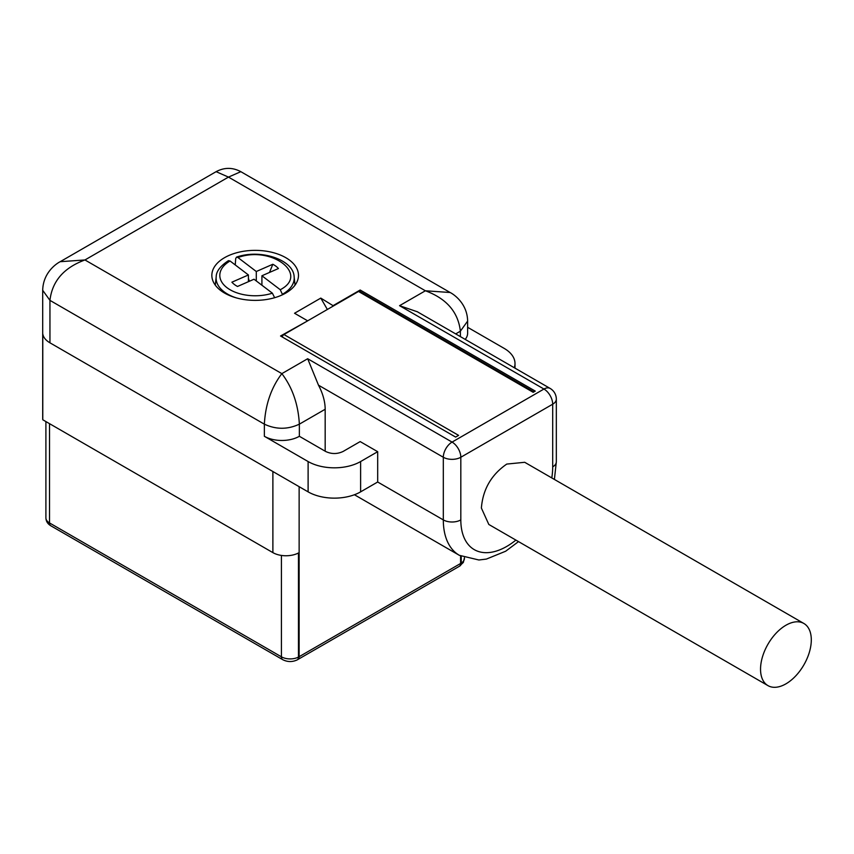 <?xml version="1.0" encoding="UTF-8"?>
<svg xmlns="http://www.w3.org/2000/svg" width="854" height="854" viewBox="0 0 854 854"><rect width="100%" height="100%" fill="white"/><g stroke="black" fill="none" stroke-linecap="round" stroke-linejoin="round"><path stroke-width="1.28" d="M256.296 280.955L256.296 271.508L272.821 264.26L269.49 272.458M261.911 285.225L261.911 275.767L278.436 268.53A26.1 15.073 -0 0 0 272.821 264.26M261.911 275.767L280.272 289.73C309.692 274.433 271.38 245.29 237.946 257.545L256.296 271.508M249.336 281.286L248.418 278.18M237.946 257.545L236.515 257.129L235.693 258.591L235.256 264.943M280.272 289.73L282.557 294.737M274.646 297.704L272.383 293.189L254.022 279.226L237.508 286.464A26.1 15.073 -0 0 1 231.893 282.194L248.418 274.956L230.057 260.993A35.356 20.411 -0 0 0 227.004 287.702A35.356 20.411 -0 0 0 272.383 293.189M248.418 281.692L248.418 274.956M236.43 297.918A39.049 22.546 180 0 1 216.19 276.739C216.265 271.337 220.364 265.978 228.456 260.662L230.057 260.993M285.791 293.05A43.319 25.012 -0 0 0 298.484 275.362A43.319 25.012 -0 0 0 285.791 257.684A43.319 25.012 -0 0 0 224.538 257.684A43.319 25.012 -0 0 0 211.845 275.362A43.319 25.012 -0 0 0 224.538 293.05A43.319 25.012 -0 0 0 285.791 293.05M360.174 291.588L360.174 290.018L535.266 391.1L533.184 392.306L358.531 291.47L283.944 334.533L458.587 435.369L455.63 437.077L280.539 335.996L307.237 321.093M327.36 309.468L320.794 298.099L294.545 313.258L307.237 320.581M320.794 298.099L333.487 305.935M360.174 290.018L333.487 305.422M417.403 311.795L399.555 305.679L425.377 290.776C446.503 298.558 458.171 312.03 460.381 331.192L467.629 321.093C467.341 303.608 453.933 294.363 450.133 292.506L240.828 171.675C232.598 167.299 224.356 167.299 216.115 171.665L60.207 261.687C56.577 263.491 43.074 272.501 42.7 290.296L49.948 300.373L264.356 424.16C276.023 429.615 287.691 429.615 299.359 424.16L325.171 409.258L325.171 451.19M240.828 171.675L228.477 177.098L425.377 290.776L450.133 292.506M60.207 261.687L84.952 259.958L228.477 177.098L216.115 171.665M377.681 451.691L377.681 482.008L443.311 519.905L443.311 457.253L318.489 385.186L307.675 358.733L281.852 373.636C292.42 387.513 298.249 404.358 299.359 424.16L299.359 436.287L325.609 451.446C331.448 454.211 337.277 454.211 343.116 451.446L360.174 441.593L377.681 451.691L360.612 461.544A37.128 21.435 180 0 1 308.113 461.544L264.356 436.287L264.356 424.16C265.455 404.358 271.294 387.513 281.852 373.636L84.952 259.958C63.826 267.74 52.158 281.212 49.948 300.373L49.948 342.817A24.755 14.294 180 0 1 42.785 333.882L42.785 419.773A24.755 14.294 180 0 1 42.7 418.599L42.7 290.296M318.489 385.186A37.128 21.435 60 0 1 325.171 409.258M283.944 334.533A2.477 1.43 120 0 0 282.258 336.988M358.531 291.47A2.477 1.43 -60 0 1 359.769 291.353L533.91 391.89M767.981 685.634L488.819 524.463L481.378 508.034C482.884 489.374 491.338 474.717 506.764 464.074L524.708 462.292L803.87 623.473A35.889 20.72 -60 0 1 811.3 639.902A35.889 20.72 -60 0 1 785.926 683.851A35.889 20.72 -60 0 1 767.981 685.634A35.889 20.72 -60 0 1 760.54 669.205A35.889 20.72 -60 0 1 785.926 625.245A35.889 20.72 -60 0 1 803.87 623.473M467.629 327.296L504.138 348.368A37.128 21.435 180 0 1 515.005 363.526A37.128 21.435 180 0 1 514.289 367.732M377.681 482.008L360.612 491.861A37.128 21.435 180 0 1 308.113 491.861L49.948 342.817M467.629 321.093L467.629 333.22A24.755 14.294 180 0 1 465.195 339.39M299.135 486.684L299.135 656.705A18.564 10.718 180 0 1 298.462 657.068L298.462 552.986A18.564 10.718 180 0 1 272.885 552.623L42.785 419.773M299.359 436.287A24.755 14.294 180 0 1 264.356 436.287M282.525 294.214A39.049 22.546 -0 0 0 294.139 276.739L295.036 285.129M274.636 297.672A39.049 22.546 180 0 1 273.899 297.918M307.675 358.733L452.065 442.094L543.955 389.04L399.555 305.679M518.517 541.607L505.664 551.225L486.385 559.082L478.891 559.989L459.335 555.313A77.351 44.654 120 0 1 443.311 519.905A12.372 7.142 -0 0 0 460.818 519.905L460.818 457.253A12.372 7.142 -0 0 1 443.311 457.253A12.372 7.142 -60 0 1 452.065 442.094A12.372 7.142 60 0 1 460.818 457.253L552.698 404.198A12.372 7.142 -0 0 0 556.328 399.149A12.372 12.372 0 0 0 550.136 388.431L417.062 311.603M550.136 388.431A12.372 7.142 -60 0 0 543.955 389.04A12.372 7.142 60 0 1 552.698 404.198L552.698 466.85A64.979 37.512 120 0 1 551.791 477.93M455.694 333.903L460.381 331.192L460.381 336.604M460.818 519.905A64.979 37.512 120 0 0 515.891 540.091M297.491 659.704A6.191 3.576 -120 0 0 297.854 659.534A6.191 3.576 -120 0 0 299.135 656.705L460.594 563.48L460.594 556.007M308.113 461.544L308.113 491.861M556.328 399.149L556.328 461.8A12.372 7.142 180 0 1 552.698 466.85M272.885 471.525L272.885 552.623M464.437 557.715L463.359 562.402L459.313 566.319A6.191 3.576 -120 0 0 460.594 563.48A18.564 10.718 180 0 0 461.235 563.096A6.191 3.747 57.5 0 1 459.975 565.914A6.191 3.747 57.5 0 1 459.623 566.095M461.235 556.338L461.235 563.096A12.372 7.142 180 0 0 464.437 558.302M360.612 461.544L360.612 491.861M281.414 555.42L281.414 656.822A6.191 3.576 120 0 0 282.695 659.662C287.467 662.074 292.292 662.16 297.181 659.907L459.313 566.319M297.181 659.907A6.191 3.395 62.4 0 0 298.462 657.068A12.372 7.142 180 0 1 281.414 656.822L49.521 522.947A12.372 7.142 180 0 1 45.902 517.887L45.902 421.566M49.521 423.659L49.521 522.947A6.191 3.576 -60 0 0 50.802 525.776C47.664 523.897 46.031 521.271 45.902 517.887M236.515 257.129C260.075 248.717 293.456 259.477 294.139 276.739M216.19 276.739L215.293 285.129M554.406 479.446L556.328 461.8M459.335 555.313L354.421 494.744M515.005 363.526L515.005 368.149M282.695 659.662L50.802 525.776"/></g></svg>
